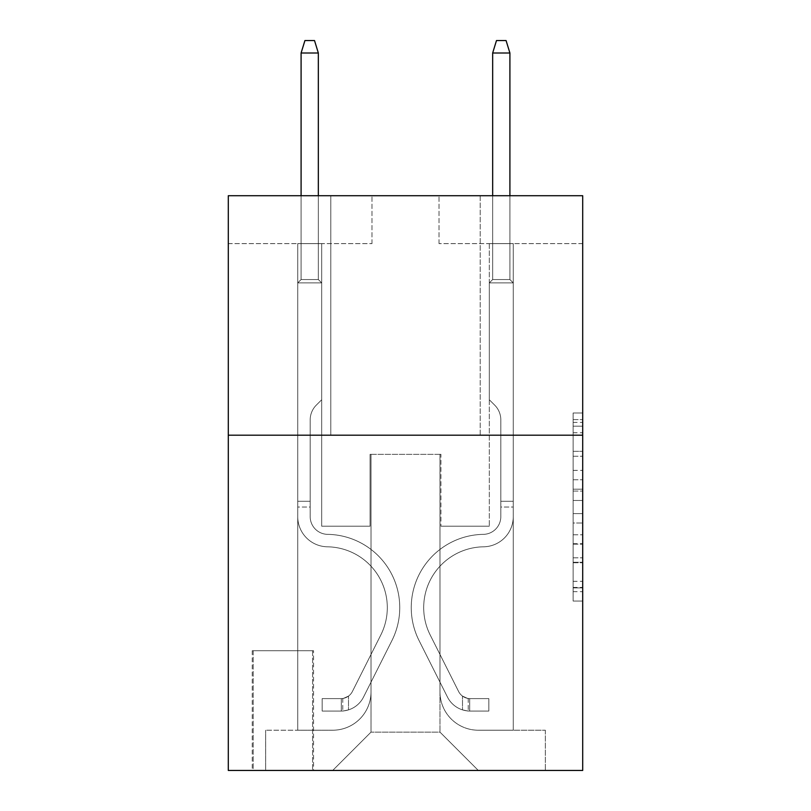 <?xml version="1.0" encoding="UTF-8"?>
<svg xmlns="http://www.w3.org/2000/svg" width="811" height="811" viewBox="0 0 811 811"><rect width="100%" height="100%" fill="white"/><g stroke="black" fill="none" stroke-linecap="round" stroke-linejoin="round"><path stroke-width="0.61" stroke-dasharray="4.05 3.04" d="M573.124 470.37L573.124 500.458L582.703 500.458L582.703 591.655L582.703 422.419L582.703 500.458L573.124 500.458L573.124 419.591L573.124 601.052L573.124 413.012L573.124 587.894L582.703 587.894L573.124 587.894L582.703 587.894L573.124 587.894L573.124 557.806L573.124 601.052L582.703 601.052L582.703 413.012L582.703 587.428L582.703 513.616L573.124 513.616L582.703 513.616L582.703 557.806L582.703 426.18L573.124 426.18L582.703 426.18L582.703 601.052L582.703 422.419L582.703 601.052L573.124 601.052L573.124 413.012L582.703 413.012L582.703 422.419L582.703 413.012L582.703 422.419L582.703 413.012L582.703 419.591L582.703 413.012L573.124 413.012L573.124 426.18L582.703 426.18L573.124 426.18L573.124 470.37L582.703 470.37M480.213 195.725L480.213 435.193L330.787 435.193L480.213 435.193L330.787 435.193L480.213 435.193L480.213 195.725L330.787 195.725L330.787 435.193L330.787 195.725L480.213 195.725M313.543 650.716L252.241 650.716L313.543 650.716L313.543 770.45L252.241 770.45L313.543 770.45M252.241 650.716L252.241 770.45M582.703 489.175L582.703 479.767L582.703 489.175L573.124 489.175L573.124 451.332L573.124 562.743L573.124 534.773L582.703 534.773L573.124 534.773L573.124 601.052L582.703 601.052L573.124 601.052L582.703 601.052L573.124 601.052L573.124 413.012L582.703 413.012L573.124 413.012L582.703 413.012L573.124 413.012L573.124 489.175L582.703 489.175M582.703 435.193L582.703 770.45L228.296 770.45L228.296 435.193L582.703 435.193L582.703 195.725L439.025 195.725L582.703 195.725L582.703 243.614L582.703 195.725L228.296 195.725L371.975 195.725L228.296 195.725L228.296 435.193L582.703 435.193L228.296 435.193M297.738 243.614L297.738 730.214L332.703 730.214A38.32 38.32 0 0 0 371.012 691.905L371.012 454.353L371.012 732.13L371.012 454.353L371.012 732.13L371.012 454.353L439.988 454.353L439.988 691.905A38.32 38.32 0 0 0 478.297 730.214L513.262 730.214L513.262 243.614L513.262 730.214L513.262 243.614L513.262 730.214L513.262 243.614L513.262 730.214L513.262 243.614L513.262 730.214L513.262 243.614L513.262 730.214L513.262 243.614L513.262 730.214L513.262 243.614L513.262 730.214L545.347 730.214L478.297 730.214L513.262 730.214L478.297 730.214L513.262 730.214L478.297 730.214L513.262 730.214L478.297 730.214L513.262 730.214L478.297 730.214L513.262 730.214L478.297 730.214L513.262 730.214L513.262 243.614L489.317 243.614L513.262 243.614L489.317 243.614L513.262 243.614L489.317 243.614L513.262 243.614L489.317 243.614L513.262 243.614L489.317 243.614L513.262 243.614L489.317 243.614L513.262 243.614L489.317 243.614L513.262 243.614L489.317 243.614L513.262 243.614L513.262 730.214L478.297 730.214A38.32 38.32 0 0 1 439.988 691.905A38.32 38.32 0 0 0 478.297 730.214A38.32 38.32 0 0 1 439.988 691.905A38.32 38.32 0 0 0 478.297 730.214A38.32 38.32 0 0 1 439.988 691.905A38.32 38.32 0 0 0 478.297 730.214A38.32 38.32 0 0 1 439.988 691.905A38.32 38.32 0 0 0 478.297 730.214A38.32 38.32 0 0 1 439.988 691.905A38.32 38.32 0 0 0 478.297 730.214A38.32 38.32 0 0 1 439.988 691.905A38.32 38.32 0 0 0 478.297 730.214A38.32 38.32 0 0 1 439.988 691.905L439.988 454.353L439.988 732.13L371.012 732.13L439.988 732.13L478.297 770.45L545.347 770.45L332.703 770.45L478.297 770.45L439.988 732.13L478.297 770.45L439.988 732.13L439.988 454.353L439.988 732.13L439.988 454.353L370.059 454.353L370.059 526.197L321.683 526.197L321.683 243.614L297.738 243.614L297.738 730.214L332.703 730.214A38.32 38.32 0 0 0 371.012 691.905L371.012 454.353L370.059 454.353L370.059 526.197L321.683 526.197L321.683 243.614L297.738 243.614L297.738 730.214L332.703 730.214L265.653 730.214L332.703 730.214L297.738 730.214L297.738 243.614L297.738 730.214L297.738 243.614L297.738 730.214L297.738 243.614L297.738 730.214L297.738 243.614L297.738 730.214L297.738 243.614L297.738 730.214L297.738 243.614L321.683 243.614L297.738 243.614L321.683 243.614L297.738 243.614L321.683 243.614L297.738 243.614L321.683 243.614L297.738 243.614L321.683 243.614L297.738 243.614L321.683 243.614L297.738 243.614L321.683 243.614L297.738 243.614L297.738 730.214L297.738 243.614M371.012 691.905L371.012 454.353L370.059 454.353L370.059 526.197L321.683 526.197L321.683 243.614L321.683 526.197L321.683 243.614L321.683 526.197L321.683 243.614L321.683 526.197L321.683 243.614L321.683 526.197L321.683 243.614L321.683 526.197L321.683 243.614L321.683 526.197L321.683 243.614L321.683 526.197L370.059 526.197L321.683 526.197L370.059 526.197L321.683 526.197L370.059 526.197L321.683 526.197L370.059 526.197L321.683 526.197L370.059 526.197L321.683 526.197L370.059 526.197L321.683 526.197L370.059 526.197L370.059 454.353L370.059 526.197L370.059 454.353L370.059 526.197L370.059 454.353L370.059 526.197L370.059 454.353L370.059 526.197L370.059 454.353L370.059 526.197L370.059 454.353L370.059 526.197L370.059 454.353L371.012 454.353L370.059 454.353L371.012 454.353L370.059 454.353L371.012 454.353L370.059 454.353L371.012 454.353L370.059 454.353L371.012 454.353L370.059 454.353L371.012 454.353L370.059 454.353L371.012 454.353L371.012 691.905A38.32 38.32 0 0 1 332.703 730.214A38.32 38.32 0 0 0 371.012 691.905A38.32 38.32 0 0 1 332.703 730.214A38.32 38.32 0 0 0 371.012 691.905A38.32 38.32 0 0 1 332.703 730.214A38.32 38.32 0 0 0 371.012 691.905A38.32 38.32 0 0 1 332.703 730.214A38.32 38.32 0 0 0 371.012 691.905A38.32 38.32 0 0 1 332.703 730.214A38.32 38.32 0 0 0 371.012 691.905A38.32 38.32 0 0 1 332.703 730.214A38.32 38.32 0 0 0 371.012 691.905M582.703 243.614L439.025 243.614L582.703 243.614M228.296 243.614L371.975 243.614L228.296 243.614L228.296 195.725L228.296 243.614M253.194 770.45L312.59 770.45L253.194 770.45L253.194 650.716L312.59 650.716L312.59 770.45L312.59 650.716L253.194 650.716L253.194 770.45M265.653 770.45L332.703 770.45L371.012 732.13L332.703 770.45L371.012 732.13L332.703 770.45L265.653 770.45L265.653 730.214L265.653 770.45M440.941 454.353L439.988 454.353L440.941 454.353L439.988 454.353L440.941 454.353L439.988 454.353L440.941 454.353L439.988 454.353L440.941 454.353L439.988 454.353L440.941 454.353L439.988 454.353L440.941 454.353L439.988 454.353L440.941 454.353L439.988 454.353L440.941 454.353L440.941 526.197L440.941 454.353M439.025 243.614L439.025 195.725L439.025 243.614M371.975 243.614L371.975 195.725L371.975 243.614M545.347 730.214L545.347 770.45L545.347 730.214M489.317 243.614L489.317 526.197L440.941 526.197L489.317 526.197L440.941 526.197L489.317 526.197L440.941 526.197L489.317 526.197L440.941 526.197L489.317 526.197L440.941 526.197L489.317 526.197L440.941 526.197L489.317 526.197L440.941 526.197L489.317 526.197L440.941 526.197L489.317 526.197L489.317 243.614M573.124 500.458L582.703 500.458L573.124 500.458M573.124 419.591L573.124 413.012L573.124 419.591L582.703 419.591L573.124 419.591M573.124 562.276L573.124 523.014L573.124 562.276L582.703 562.276L573.124 562.276M573.124 523.014L573.124 513.616L582.703 513.616L573.124 513.616L573.124 523.014L582.703 523.014L573.124 523.014M573.124 451.332L573.124 426.18L573.124 451.332L582.703 451.332L573.124 451.332M573.124 413.012L582.703 413.012L573.124 413.012L573.124 422.419L573.124 413.012L582.703 413.012M573.124 601.052L582.703 601.052L573.124 601.052L573.124 591.655L573.124 601.052M297.738 507.037L297.738 282.897L321.683 282.897L297.738 282.897L301.094 279.542L318.338 279.542L301.094 279.542L297.738 282.897L321.683 282.897L321.683 399.752L316.29 405.155A20.812 20.812 -30.9 0 0 310.187 419.865A20.812 20.812 149.1 0 1 316.29 405.155L321.683 399.752L321.683 282.897L297.738 282.897L301.094 279.542L318.338 279.542L321.683 282.897L297.738 282.897L321.683 282.897L318.338 279.542L301.094 279.542L297.738 282.897L301.094 279.542L318.338 279.542L321.683 282.897L297.738 282.897L321.683 282.897L321.683 399.752L316.29 405.155A20.812 20.812 -30.9 0 0 310.187 419.865A20.812 20.812 149.1 0 1 316.29 405.155L321.683 399.752L321.683 282.897L297.738 282.897L301.094 279.542L297.738 282.897L321.683 282.897L297.738 282.897L301.094 279.542L318.338 279.542L301.094 279.542L297.738 282.897L321.683 282.897L318.338 279.542L321.683 282.897L297.738 282.897L301.094 279.542L318.338 279.542L301.094 279.542L297.738 282.897L321.683 282.897L321.683 399.752L316.29 405.155A20.812 20.812 -30.9 0 0 310.187 419.865A20.812 20.812 149.1 0 1 316.29 405.155L321.683 399.752L321.683 282.897L297.738 282.897L301.094 279.542L318.338 279.542L321.683 282.897L297.738 282.897L321.683 282.897L318.338 279.542L301.094 279.542L297.738 282.897L301.094 279.542L318.338 279.542L321.683 282.897L297.738 282.897L297.738 516.637A30.169 30.169 -30.9 0 0 327.431 546.807A30.169 30.169 149.1 0 1 297.738 516.637L297.738 282.897L297.738 516.637A30.169 30.169 -30.9 0 0 327.431 546.807A30.169 30.169 149.1 0 1 297.738 516.637L297.738 282.897L297.738 516.637A30.169 30.169 -30.9 0 0 327.431 546.807A30.169 30.169 149.1 0 1 297.738 516.637L297.738 282.897L321.683 282.897L321.683 399.752L316.29 405.155A20.812 20.812 -30.9 0 0 310.187 419.865A20.812 20.812 149.1 0 1 316.29 405.155L321.683 399.752L321.683 282.897L297.738 282.897L297.738 516.637A30.169 30.169 -30.9 0 0 327.431 546.807A60.825 60.825 149.1 0 1 380.825 634.942A60.825 60.825 -30.9 0 0 327.431 546.807A30.169 30.169 149.1 0 1 297.738 516.637L297.738 282.897L321.683 282.897L318.338 279.542L301.094 279.542L297.738 282.897L321.683 282.897L321.683 399.752L316.29 405.155A20.812 20.812 -30.9 0 0 310.187 419.865A20.812 20.812 149.1 0 1 316.29 405.155L321.683 399.752L321.683 282.897L297.738 282.897L297.738 516.637A30.169 30.169 -30.9 0 0 327.431 546.807A30.169 30.169 149.1 0 1 297.738 516.637L297.738 282.897L321.683 282.897L318.338 279.542L321.683 282.897L321.683 399.752L316.29 405.155A20.812 20.812 -30.9 0 0 310.187 419.865A20.812 20.812 149.1 0 1 316.29 405.155L321.683 399.752L321.683 282.897L297.738 282.897L297.738 516.637A30.169 30.169 -30.9 0 0 327.431 546.807A30.169 30.169 149.1 0 1 297.738 516.637L297.738 282.897L321.683 282.897L318.338 279.542L301.094 279.542L318.338 279.542L321.683 282.897L297.738 282.897L321.683 282.897L321.683 399.752L316.29 405.155A20.812 20.812 -30.9 0 0 310.187 419.865A20.812 20.812 149.1 0 1 316.29 405.155L321.683 399.752L321.683 282.897L297.738 282.897L297.738 516.637A30.169 30.169 -30.9 0 0 327.431 546.807A60.825 60.825 149.1 0 1 380.825 634.942A60.825 60.825 -30.9 0 0 327.431 546.807A30.169 30.169 149.1 0 1 297.738 516.637L297.738 282.897L321.683 282.897L318.338 279.542L301.094 279.542L297.738 282.897L321.683 282.897L321.683 399.752L316.29 405.155A20.812 20.812 -30.9 0 0 310.187 419.865A20.812 20.812 149.1 0 1 316.29 405.155L321.683 399.752L321.683 282.897L297.738 282.897L297.738 516.637L297.738 507.037L310.187 507.037L310.187 501.289L297.738 501.289L310.187 501.289L310.187 516.637L310.187 419.865L310.187 516.637A17.72 17.72 -30.9 0 0 327.634 534.358A17.72 17.72 149.1 0 1 310.187 516.637L310.187 419.865L310.187 516.637L310.187 501.289L297.738 501.289L310.187 501.289L310.187 516.637A17.72 17.72 -30.9 0 0 327.634 534.358A17.72 17.72 149.1 0 1 310.187 516.637L310.187 419.865L310.187 516.637A17.72 17.72 -30.9 0 0 327.634 534.358A17.72 17.72 149.1 0 1 310.187 516.637L310.187 419.865L310.187 516.637L310.187 501.289L297.738 501.289L310.187 501.289L310.187 516.637A17.72 17.72 -30.9 0 0 327.634 534.358A73.274 73.274 149.1 0 1 391.946 640.538A73.274 73.274 -30.9 0 0 327.634 534.358A17.72 17.72 149.1 0 1 310.187 516.637L310.187 419.865L310.187 516.637A17.72 17.72 -30.9 0 0 327.634 534.358A17.72 17.72 149.1 0 1 310.187 516.637L310.187 419.865L310.187 516.637L310.187 501.289L297.738 501.289L310.187 501.289L310.187 516.637A17.72 17.72 -30.9 0 0 327.634 534.358A17.72 17.72 149.1 0 1 310.187 516.637L310.187 419.865L310.187 516.637A17.72 17.72 -30.9 0 0 327.634 534.358A73.274 73.274 149.1 0 1 391.946 640.538A73.274 73.274 -30.9 0 0 327.634 534.358A17.72 17.72 149.1 0 1 310.187 516.637L310.187 419.865L310.187 516.637L310.187 507.037L297.738 507.037M341.319 711.054A25.384 25.384 -30.9 0 0 363.521 697.075L391.946 640.538A73.274 73.274 -30.9 0 0 327.634 534.358A17.72 17.72 149.1 0 1 310.187 516.637A17.72 17.72 -30.9 0 0 327.634 534.358A17.72 17.72 149.1 0 1 310.187 516.637A17.72 17.72 149.1 0 0 327.634 534.358A73.274 73.274 149.1 0 1 391.946 640.538L363.521 697.075L391.946 640.538A73.274 73.274 -30.9 0 0 327.634 534.358A17.72 17.72 149.1 0 1 310.187 516.637A17.72 17.72 149.1 0 0 327.634 534.358A73.274 73.274 149.1 0 1 391.946 640.538A73.274 73.274 -30.9 0 0 327.634 534.358A17.72 17.72 149.1 0 1 310.187 516.637A17.72 17.72 149.1 0 0 327.634 534.358A17.72 17.72 149.1 0 1 310.187 516.637A17.72 17.72 149.1 0 0 327.634 534.358A73.274 73.274 149.1 0 1 391.946 640.538A73.274 73.274 -30.9 0 0 327.634 534.358A17.72 17.72 149.1 0 1 310.187 516.637A17.72 17.72 149.1 0 0 327.634 534.358A73.274 73.274 149.1 0 1 391.946 640.538L363.521 697.075L391.946 640.538A73.274 73.274 -30.9 0 0 327.634 534.358A17.72 17.72 149.1 0 1 310.187 516.637A17.72 17.72 149.1 0 0 327.634 534.358A17.72 17.72 149.1 0 1 310.187 516.637A17.72 17.72 149.1 0 0 327.634 534.358A73.274 73.274 149.1 0 1 391.946 640.538A73.274 73.274 -30.9 0 0 327.634 534.358A17.72 17.72 149.1 0 1 310.187 516.637A17.72 17.72 149.1 0 0 327.634 534.358A73.274 73.274 149.1 0 1 391.946 640.538A73.274 73.274 -30.9 0 0 327.634 534.358A73.274 73.274 -30.9 0 1 391.946 640.538L363.521 697.075A25.384 25.384 149.1 0 1 348.507 709.878A25.384 25.384 -30.9 0 0 363.521 697.075L391.946 640.538A73.274 73.274 -30.9 0 0 327.634 534.358A73.274 73.274 -30.9 0 1 391.946 640.538L363.521 697.075L391.946 640.538A73.274 73.274 -30.9 0 0 327.634 534.358A73.274 73.274 -30.9 0 1 391.946 640.538A73.274 73.274 -30.9 0 0 327.634 534.358A73.274 73.274 -30.9 0 1 391.946 640.538L363.521 697.075L391.946 640.538A73.274 73.274 -30.9 0 0 327.634 534.358A73.274 73.274 -30.9 0 1 391.946 640.538L363.521 697.075A25.384 25.384 149.1 0 1 348.507 709.878C341.127 711.45 341.127 711.45 348.507 709.878C341.127 711.45 341.127 711.45 348.507 709.878A25.384 25.384 -30.9 0 0 363.521 697.075L391.946 640.538A73.274 73.274 -30.9 0 0 327.634 534.358A73.274 73.274 -30.9 0 1 391.946 640.538A73.274 73.274 -30.9 0 0 327.634 534.358A73.274 73.274 -30.9 0 1 391.946 640.538L363.521 697.075L391.946 640.538A73.274 73.274 -30.9 0 0 327.634 534.358A73.274 73.274 -30.9 0 1 391.946 640.538L363.521 697.075A25.384 25.384 149.1 0 1 348.507 709.878C341.127 711.45 341.127 711.45 348.507 709.878C341.127 711.45 341.127 711.45 348.507 709.878A25.384 25.384 -30.9 0 0 363.521 697.075L391.946 640.538L363.521 697.075A25.384 25.384 149.1 0 1 348.507 709.878C341.127 711.45 341.127 711.45 348.507 709.878C341.127 711.45 341.127 711.45 348.507 709.878A25.384 25.384 -30.9 0 0 363.521 697.075L391.946 640.538L363.521 697.075A25.384 25.384 149.1 0 1 348.507 709.878C341.127 711.45 341.127 711.45 348.507 709.878C341.127 711.45 341.127 711.45 348.507 709.878A25.384 25.384 -30.9 0 0 363.521 697.075L391.946 640.538L363.521 697.075A25.384 25.384 149.1 0 1 348.507 709.878C341.127 711.45 341.127 711.45 348.507 709.878C341.127 711.45 341.127 711.45 348.507 709.878A25.384 25.384 -30.9 0 0 363.521 697.075L391.946 640.538L363.521 697.075A25.384 25.384 149.1 0 1 348.507 709.878C341.127 711.45 341.127 711.45 348.507 709.878C341.127 711.45 341.127 711.45 348.507 709.878A25.384 25.384 -30.9 0 0 363.521 697.075L391.946 640.538L363.521 697.075A25.384 25.384 149.1 0 1 348.507 709.878C341.127 711.45 341.127 711.45 348.507 709.878C341.127 711.45 341.127 711.45 348.507 709.878A25.384 25.384 -30.9 0 0 363.521 697.075A25.384 25.384 -30.9 0 1 341.319 711.054L341.319 698.606A12.935 12.935 -30.9 0 0 352.4 691.489L380.825 634.942A60.825 60.825 -30.9 0 0 327.431 546.807A30.169 30.169 149.1 0 1 297.738 516.637A30.169 30.169 -30.9 0 0 327.431 546.807A30.169 30.169 149.1 0 1 297.738 516.637A30.169 30.169 149.1 0 0 327.431 546.807A60.825 60.825 149.1 0 1 380.825 634.942L352.4 691.489L380.825 634.942A60.825 60.825 -30.9 0 0 327.431 546.807A30.169 30.169 149.1 0 1 297.738 516.637A30.169 30.169 149.1 0 0 327.431 546.807A60.825 60.825 149.1 0 1 380.825 634.942A60.825 60.825 -30.9 0 0 327.431 546.807A30.169 30.169 149.1 0 1 297.738 516.637A30.169 30.169 149.1 0 0 327.431 546.807A30.169 30.169 149.1 0 1 297.738 516.637A30.169 30.169 149.1 0 0 327.431 546.807A60.825 60.825 149.1 0 1 380.825 634.942A60.825 60.825 -30.9 0 0 327.431 546.807A30.169 30.169 149.1 0 1 297.738 516.637A30.169 30.169 149.1 0 0 327.431 546.807A60.825 60.825 149.1 0 1 380.825 634.942L352.4 691.489L380.825 634.942A60.825 60.825 -30.9 0 0 327.431 546.807A30.169 30.169 149.1 0 1 297.738 516.637A30.169 30.169 149.1 0 0 327.431 546.807A30.169 30.169 149.1 0 1 297.738 516.637A30.169 30.169 149.1 0 0 327.431 546.807A60.825 60.825 149.1 0 1 380.825 634.942A60.825 60.825 -30.9 0 0 327.431 546.807A30.169 30.169 149.1 0 1 297.738 516.637A30.169 30.169 149.1 0 0 327.431 546.807A60.825 60.825 149.1 0 1 380.825 634.942A60.825 60.825 -30.9 0 0 327.431 546.807A60.825 60.825 -30.9 0 1 380.825 634.942L352.4 691.489A12.935 12.935 149.1 0 1 348.507 696.091C341.249 699.427 341.249 699.427 348.507 696.091C341.249 699.427 341.249 699.427 348.507 696.091A12.935 12.935 -30.9 0 0 352.4 691.489L380.825 634.942A60.825 60.825 -30.9 0 0 327.431 546.807A60.825 60.825 -30.9 0 1 380.825 634.942L352.4 691.489L380.825 634.942A60.825 60.825 -30.9 0 0 327.431 546.807A60.825 60.825 -30.9 0 1 380.825 634.942A60.825 60.825 -30.9 0 0 327.431 546.807A60.825 60.825 -30.9 0 1 380.825 634.942L352.4 691.489L380.825 634.942A60.825 60.825 -30.9 0 0 327.431 546.807A60.825 60.825 -30.9 0 1 380.825 634.942L352.4 691.489A12.935 12.935 149.1 0 1 348.507 696.091C341.249 699.427 341.249 699.427 348.507 696.091C341.249 699.427 341.249 699.427 348.507 696.091A12.935 12.935 -30.9 0 0 352.4 691.489L380.825 634.942A60.825 60.825 -30.9 0 0 327.431 546.807A60.825 60.825 -30.9 0 1 380.825 634.942A60.825 60.825 -30.9 0 0 327.431 546.807A60.825 60.825 -30.9 0 1 380.825 634.942L352.4 691.489L380.825 634.942A60.825 60.825 -30.9 0 0 327.431 546.807A60.825 60.825 -30.9 0 1 380.825 634.942L352.4 691.489A12.935 12.935 149.1 0 1 348.507 696.091C341.249 699.427 341.249 699.427 348.507 696.091C341.249 699.427 341.249 699.427 348.507 696.091A12.935 12.935 -30.9 0 0 352.4 691.489L380.825 634.942L352.4 691.489A12.935 12.935 149.1 0 1 348.507 696.091C341.249 699.427 341.249 699.427 348.507 696.091C341.249 699.427 341.249 699.427 348.507 696.091A12.935 12.935 -30.9 0 0 352.4 691.489L380.825 634.942L352.4 691.489A12.935 12.935 149.1 0 1 348.507 696.091C341.249 699.427 341.249 699.427 348.507 696.091C341.249 699.427 341.249 699.427 348.507 696.091A12.935 12.935 -30.9 0 0 352.4 691.489L380.825 634.942L352.4 691.489A12.935 12.935 149.1 0 1 348.507 696.091C341.249 699.427 341.249 699.427 348.507 696.091C341.249 699.427 341.249 699.427 348.507 696.091A12.935 12.935 -30.9 0 0 352.4 691.489L380.825 634.942L352.4 691.489A12.935 12.935 149.1 0 1 348.507 696.091C341.249 699.427 341.249 699.427 348.507 696.091C341.249 699.427 341.249 699.427 348.507 696.091A12.935 12.935 -30.9 0 0 352.4 691.489L380.825 634.942L352.4 691.489A12.935 12.935 149.1 0 1 348.507 696.091C341.249 699.427 341.249 699.427 348.507 696.091C341.249 699.427 341.249 699.427 348.507 696.091A12.935 12.935 -30.9 0 0 352.4 691.489A12.935 12.935 -30.9 0 1 341.319 698.606L341.319 711.054L322.17 711.065L341.319 711.054A25.384 25.384 -30.9 0 0 363.521 697.075A25.384 25.384 -30.9 0 1 341.319 711.054L341.319 698.606L322.17 698.606L341.319 698.606A12.935 12.935 -30.9 0 0 352.4 691.489A12.935 12.935 -30.9 0 1 341.319 698.606L341.319 711.054L322.17 711.065L322.17 698.606L322.17 711.065L341.319 711.054A25.384 25.384 -30.9 0 0 363.521 697.075A25.384 25.384 -30.9 0 1 341.319 711.054L341.319 698.606L322.17 698.606L341.319 698.606A12.935 12.935 -30.9 0 0 352.4 691.489A12.935 12.935 -30.9 0 1 341.319 698.606L341.319 711.054L322.17 711.065L322.17 698.606L322.17 711.065L341.319 711.054A25.384 25.384 -30.9 0 0 363.521 697.075A25.384 25.384 -30.9 0 1 341.319 711.054L341.319 698.606L322.17 698.606L341.319 698.606A12.935 12.935 -30.9 0 0 352.4 691.489A12.935 12.935 -30.9 0 1 341.319 698.606L341.319 711.054L322.17 711.065L322.17 698.606L322.17 711.065L341.319 711.054A25.384 25.384 -30.9 0 0 363.521 697.075A25.384 25.384 -30.9 0 1 341.319 711.054L341.319 698.606L322.17 698.606L341.319 698.606A12.935 12.935 -30.9 0 0 352.4 691.489A12.935 12.935 -30.9 0 1 341.319 698.606L341.319 711.054L322.17 711.065L322.17 698.606L322.17 711.065L341.319 711.054A25.384 25.384 -30.9 0 0 363.521 697.075A25.384 25.384 -30.9 0 1 341.319 711.054L341.319 698.606L322.17 698.606L341.319 698.606A12.935 12.935 -30.9 0 0 352.4 691.489A12.935 12.935 -30.9 0 1 341.319 698.606L341.319 711.054L322.17 711.065L322.17 698.606L322.17 711.065L341.319 711.054A25.384 25.384 -30.9 0 0 363.521 697.075A25.384 25.384 -30.9 0 1 341.319 711.054L341.319 698.606L322.17 698.606L341.319 698.606A12.935 12.935 -30.9 0 0 352.4 691.489A12.935 12.935 -30.9 0 1 341.319 698.606L341.319 711.054L322.17 711.065L322.17 698.606L322.17 711.065L341.319 711.054A25.384 25.384 -30.9 0 0 363.521 697.075A25.384 25.384 -30.9 0 1 341.319 711.054L341.319 698.606L322.17 698.606L341.319 698.606A12.935 12.935 -30.9 0 0 352.4 691.489A12.935 12.935 -30.9 0 1 341.319 698.606L341.319 711.054L322.17 711.065L322.17 698.606L322.17 711.065L341.319 711.054M301.094 52.999L318.338 52.999L314.506 40.55L318.338 52.999L314.506 40.55L304.926 40.55L301.094 52.999L301.094 279.542L301.094 52.999L318.338 52.999L318.338 279.542L321.683 282.897L318.338 279.542L318.338 52.999L301.094 52.999L304.926 40.55L314.506 40.55L304.926 40.55L301.094 52.999L301.094 279.542L301.094 52.999L318.338 52.999L314.506 40.55L318.338 52.999L318.338 279.542L318.338 52.999L301.094 52.999L304.926 40.55L314.506 40.55L304.926 40.55L301.094 52.999L301.094 279.542L301.094 52.999L318.338 52.999L314.506 40.55L318.338 52.999L318.338 279.542L318.338 52.999L301.094 52.999L304.926 40.55L314.506 40.55L304.926 40.55L301.094 52.999L301.094 279.542L301.094 52.999L318.338 52.999L314.506 40.55L318.338 52.999L318.338 279.542L318.338 52.999L301.094 52.999L304.926 40.55L314.506 40.55L304.926 40.55L301.094 52.999L301.094 279.542L301.094 52.999L318.338 52.999L314.506 40.55L318.338 52.999L318.338 279.542L318.338 52.999L301.094 52.999L304.926 40.55L314.506 40.55L304.926 40.55L301.094 52.999L301.094 279.542L301.094 52.999L318.338 52.999L314.506 40.55L318.338 52.999L318.338 279.542L318.338 52.999L301.094 52.999L304.926 40.55L314.506 40.55L304.926 40.55L301.094 52.999L301.094 279.542L301.094 52.999L318.338 52.999L314.506 40.55L318.338 52.999L318.338 279.542L318.338 52.999L301.094 52.999L304.926 40.55L314.506 40.55L304.926 40.55L301.094 52.999L301.094 195.725M513.262 507.037L513.262 282.897L489.317 282.897L513.262 282.897L509.906 279.542L492.662 279.542L509.906 279.542L513.262 282.897L489.317 282.897L489.317 399.752L494.71 405.155A20.812 20.812 31.1 0 1 500.813 419.865A20.812 20.812 -148.9 0 0 494.71 405.155L489.317 399.752L489.317 282.897L513.262 282.897L509.906 279.542L492.662 279.542L489.317 282.897L513.262 282.897L489.317 282.897L492.662 279.542L509.906 279.542L513.262 282.897L509.906 279.542L492.662 279.542L489.317 282.897L513.262 282.897L489.317 282.897L489.317 399.752L494.71 405.155A20.812 20.812 31.1 0 1 500.813 419.865A20.812 20.812 -148.9 0 0 494.71 405.155L489.317 399.752L489.317 282.897L513.262 282.897L509.906 279.542L513.262 282.897L489.317 282.897L513.262 282.897L509.906 279.542L492.662 279.542L509.906 279.542L513.262 282.897L489.317 282.897L492.662 279.542L489.317 282.897L513.262 282.897L509.906 279.542L492.662 279.542L509.906 279.542L513.262 282.897L489.317 282.897L489.317 399.752L494.71 405.155A20.812 20.812 31.1 0 1 500.813 419.865A20.812 20.812 -148.9 0 0 494.71 405.155L489.317 399.752L489.317 282.897L513.262 282.897L509.906 279.542L492.662 279.542L489.317 282.897L513.262 282.897L489.317 282.897L492.662 279.542L509.906 279.542L513.262 282.897L509.906 279.542L492.662 279.542L489.317 282.897L513.262 282.897L513.262 516.637A30.169 30.169 31.1 0 1 483.569 546.807A30.169 30.169 -148.9 0 0 513.262 516.637L513.262 282.897L513.262 516.637A30.169 30.169 31.1 0 1 483.569 546.807A30.169 30.169 -148.9 0 0 513.262 516.637L513.262 282.897L513.262 516.637A30.169 30.169 31.1 0 1 483.569 546.807A30.169 30.169 -148.9 0 0 513.262 516.637L513.262 282.897L489.317 282.897L489.317 399.752L494.71 405.155A20.812 20.812 31.1 0 1 500.813 419.865A20.812 20.812 -148.9 0 0 494.71 405.155L489.317 399.752L489.317 282.897L513.262 282.897L513.262 516.637A30.169 30.169 31.1 0 1 483.569 546.807A60.825 60.825 -148.9 0 0 430.175 634.942A60.825 60.825 31.1 0 1 483.569 546.807A30.169 30.169 -148.9 0 0 513.262 516.637L513.262 282.897L489.317 282.897L492.662 279.542L509.906 279.542L513.262 282.897L489.317 282.897L489.317 399.752L494.71 405.155A20.812 20.812 31.1 0 1 500.813 419.865A20.812 20.812 -148.9 0 0 494.71 405.155L489.317 399.752L489.317 282.897L513.262 282.897L513.262 516.637A30.169 30.169 31.1 0 1 483.569 546.807A30.169 30.169 -148.9 0 0 513.262 516.637L513.262 282.897L489.317 282.897L492.662 279.542L489.317 282.897L489.317 399.752L494.71 405.155A20.812 20.812 31.1 0 1 500.813 419.865A20.812 20.812 -148.9 0 0 494.71 405.155L489.317 399.752L489.317 282.897L513.262 282.897L513.262 516.637A30.169 30.169 31.1 0 1 483.569 546.807A30.169 30.169 -148.9 0 0 513.262 516.637L513.262 282.897L489.317 282.897L492.662 279.542L509.906 279.542L492.662 279.542L489.317 282.897L513.262 282.897L489.317 282.897L489.317 399.752L494.71 405.155A20.812 20.812 31.1 0 1 500.813 419.865A20.812 20.812 -148.9 0 0 494.71 405.155L489.317 399.752L489.317 282.897L513.262 282.897L513.262 516.637A30.169 30.169 31.1 0 1 483.569 546.807A60.825 60.825 -148.9 0 0 430.175 634.942A60.825 60.825 31.1 0 1 483.569 546.807A30.169 30.169 -148.9 0 0 513.262 516.637L513.262 282.897L489.317 282.897L492.662 279.542L509.906 279.542L513.262 282.897L489.317 282.897L489.317 399.752L494.71 405.155A20.812 20.812 31.1 0 1 500.813 419.865A20.812 20.812 -148.9 0 0 494.71 405.155L489.317 399.752L489.317 282.897L513.262 282.897L513.262 516.637L513.262 507.037L500.813 507.037L500.813 501.289L513.262 501.289L500.813 501.289L500.813 516.637L500.813 419.865L500.813 516.637A17.72 17.72 31.1 0 1 483.366 534.358A17.72 17.72 -148.9 0 0 500.813 516.637L500.813 419.865L500.813 516.637L500.813 501.289L513.262 501.289L500.813 501.289L500.813 516.637A17.72 17.72 31.1 0 1 483.366 534.358A17.72 17.72 -148.9 0 0 500.813 516.637L500.813 419.865L500.813 516.637A17.72 17.72 31.1 0 1 483.366 534.358A17.72 17.72 -148.9 0 0 500.813 516.637L500.813 419.865L500.813 516.637L500.813 501.289L513.262 501.289L500.813 501.289L500.813 516.637A17.72 17.72 31.1 0 1 483.366 534.358A73.274 73.274 -148.9 0 0 419.054 640.538A73.274 73.274 31.1 0 1 483.366 534.358A17.72 17.72 -148.9 0 0 500.813 516.637L500.813 419.865L500.813 516.637A17.72 17.72 31.1 0 1 483.366 534.358A17.72 17.72 -148.9 0 0 500.813 516.637L500.813 419.865L500.813 516.637L500.813 501.289L513.262 501.289L500.813 501.289L500.813 516.637A17.72 17.72 31.1 0 1 483.366 534.358A17.72 17.72 -148.9 0 0 500.813 516.637L500.813 419.865L500.813 516.637A17.72 17.72 31.1 0 1 483.366 534.358A73.274 73.274 -148.9 0 0 419.054 640.538A73.274 73.274 31.1 0 1 483.366 534.358A17.72 17.72 -148.9 0 0 500.813 516.637L500.813 419.865L500.813 516.637L500.813 507.037L513.262 507.037M469.681 711.054A25.384 25.384 31.1 0 1 447.479 697.075L419.054 640.538A73.274 73.274 31.1 0 1 483.366 534.358A17.72 17.72 -148.9 0 0 500.813 516.637A17.72 17.72 31.1 0 1 483.366 534.358A17.72 17.72 -148.9 0 0 500.813 516.637A17.72 17.72 -148.9 0 1 483.366 534.358A73.274 73.274 -148.9 0 0 419.054 640.538L447.479 697.075L419.054 640.538A73.274 73.274 31.1 0 1 483.366 534.358A17.72 17.72 -148.9 0 0 500.813 516.637A17.72 17.72 -148.9 0 1 483.366 534.358A73.274 73.274 -148.9 0 0 419.054 640.538A73.274 73.274 31.1 0 1 483.366 534.358A17.72 17.72 -148.9 0 0 500.813 516.637A17.72 17.72 -148.9 0 1 483.366 534.358A17.72 17.72 -148.9 0 0 500.813 516.637A17.72 17.72 -148.9 0 1 483.366 534.358A73.274 73.274 -148.9 0 0 419.054 640.538A73.274 73.274 31.1 0 1 483.366 534.358A17.72 17.72 -148.9 0 0 500.813 516.637A17.72 17.72 -148.9 0 1 483.366 534.358A73.274 73.274 -148.9 0 0 419.054 640.538L447.479 697.075L419.054 640.538A73.274 73.274 31.1 0 1 483.366 534.358A17.72 17.72 -148.9 0 0 500.813 516.637A17.72 17.72 -148.9 0 1 483.366 534.358A17.72 17.72 -148.9 0 0 500.813 516.637A17.72 17.72 -148.9 0 1 483.366 534.358A73.274 73.274 -148.9 0 0 419.054 640.538A73.274 73.274 31.1 0 1 483.366 534.358A17.72 17.72 -148.9 0 0 500.813 516.637A17.72 17.72 -148.9 0 1 483.366 534.358A73.274 73.274 -148.9 0 0 419.054 640.538A73.274 73.274 31.1 0 1 483.366 534.358A73.274 73.274 31.1 0 0 419.054 640.538L447.479 697.075A25.384 25.384 -148.9 0 0 462.493 709.878A25.384 25.384 31.1 0 1 447.479 697.075L419.054 640.538A73.274 73.274 31.1 0 1 483.366 534.358A73.274 73.274 31.1 0 0 419.054 640.538L447.479 697.075L419.054 640.538A73.274 73.274 31.1 0 1 483.366 534.358A73.274 73.274 31.1 0 0 419.054 640.538A73.274 73.274 31.1 0 1 483.366 534.358A73.274 73.274 31.1 0 0 419.054 640.538L447.479 697.075L419.054 640.538A73.274 73.274 31.1 0 1 483.366 534.358A73.274 73.274 31.1 0 0 419.054 640.538L447.479 697.075A25.384 25.384 -148.9 0 0 462.493 709.878C469.873 711.45 469.873 711.45 462.493 709.878C469.873 711.45 469.873 711.45 462.493 709.878A25.384 25.384 31.1 0 1 447.479 697.075L419.054 640.538A73.274 73.274 31.1 0 1 483.366 534.358A73.274 73.274 31.1 0 0 419.054 640.538A73.274 73.274 31.1 0 1 483.366 534.358A73.274 73.274 31.1 0 0 419.054 640.538L447.479 697.075L419.054 640.538A73.274 73.274 31.1 0 1 483.366 534.358A73.274 73.274 31.1 0 0 419.054 640.538L447.479 697.075A25.384 25.384 -148.9 0 0 462.493 709.878C469.873 711.45 469.873 711.45 462.493 709.878C469.873 711.45 469.873 711.45 462.493 709.878A25.384 25.384 31.1 0 1 447.479 697.075L419.054 640.538L447.479 697.075A25.384 25.384 -148.9 0 0 462.493 709.878C469.873 711.45 469.873 711.45 462.493 709.878C469.873 711.45 469.873 711.45 462.493 709.878A25.384 25.384 31.1 0 1 447.479 697.075L419.054 640.538L447.479 697.075A25.384 25.384 -148.9 0 0 462.493 709.878C469.873 711.45 469.873 711.45 462.493 709.878C469.873 711.45 469.873 711.45 462.493 709.878A25.384 25.384 31.1 0 1 447.479 697.075L419.054 640.538L447.479 697.075A25.384 25.384 -148.9 0 0 462.493 709.878C469.873 711.45 469.873 711.45 462.493 709.878C469.873 711.45 469.873 711.45 462.493 709.878A25.384 25.384 31.1 0 1 447.479 697.075L419.054 640.538L447.479 697.075A25.384 25.384 -148.9 0 0 462.493 709.878C469.873 711.45 469.873 711.45 462.493 709.878C469.873 711.45 469.873 711.45 462.493 709.878A25.384 25.384 31.1 0 1 447.479 697.075L419.054 640.538L447.479 697.075A25.384 25.384 -148.9 0 0 462.493 709.878C469.873 711.45 469.873 711.45 462.493 709.878C469.873 711.45 469.873 711.45 462.493 709.878A25.384 25.384 31.1 0 1 447.479 697.075A25.384 25.384 31.1 0 0 469.681 711.054L469.681 698.606A12.935 12.935 31.1 0 1 458.6 691.489L430.175 634.942A60.825 60.825 31.1 0 1 483.569 546.807A30.169 30.169 -148.9 0 0 513.262 516.637A30.169 30.169 31.1 0 1 483.569 546.807A30.169 30.169 -148.9 0 0 513.262 516.637A30.169 30.169 -148.9 0 1 483.569 546.807A60.825 60.825 -148.9 0 0 430.175 634.942L458.6 691.489L430.175 634.942A60.825 60.825 31.1 0 1 483.569 546.807A30.169 30.169 -148.9 0 0 513.262 516.637A30.169 30.169 -148.9 0 1 483.569 546.807A60.825 60.825 -148.9 0 0 430.175 634.942A60.825 60.825 31.1 0 1 483.569 546.807A30.169 30.169 -148.9 0 0 513.262 516.637A30.169 30.169 -148.9 0 1 483.569 546.807A30.169 30.169 -148.9 0 0 513.262 516.637A30.169 30.169 -148.9 0 1 483.569 546.807A60.825 60.825 -148.9 0 0 430.175 634.942A60.825 60.825 31.1 0 1 483.569 546.807A30.169 30.169 -148.9 0 0 513.262 516.637A30.169 30.169 -148.9 0 1 483.569 546.807A60.825 60.825 -148.9 0 0 430.175 634.942L458.6 691.489L430.175 634.942A60.825 60.825 31.1 0 1 483.569 546.807A30.169 30.169 -148.9 0 0 513.262 516.637A30.169 30.169 -148.9 0 1 483.569 546.807A30.169 30.169 -148.9 0 0 513.262 516.637A30.169 30.169 -148.9 0 1 483.569 546.807A60.825 60.825 -148.9 0 0 430.175 634.942A60.825 60.825 31.1 0 1 483.569 546.807A30.169 30.169 -148.9 0 0 513.262 516.637A30.169 30.169 -148.9 0 1 483.569 546.807A60.825 60.825 -148.9 0 0 430.175 634.942A60.825 60.825 31.1 0 1 483.569 546.807A60.825 60.825 31.1 0 0 430.175 634.942L458.6 691.489A12.935 12.935 -148.9 0 0 462.493 696.091C469.751 699.427 469.751 699.427 462.493 696.091C469.751 699.427 469.751 699.427 462.493 696.091A12.935 12.935 31.1 0 1 458.6 691.489L430.175 634.942A60.825 60.825 31.1 0 1 483.569 546.807A60.825 60.825 31.1 0 0 430.175 634.942L458.6 691.489L430.175 634.942A60.825 60.825 31.1 0 1 483.569 546.807A60.825 60.825 31.1 0 0 430.175 634.942A60.825 60.825 31.1 0 1 483.569 546.807A60.825 60.825 31.1 0 0 430.175 634.942L458.6 691.489L430.175 634.942A60.825 60.825 31.1 0 1 483.569 546.807A60.825 60.825 31.1 0 0 430.175 634.942L458.6 691.489A12.935 12.935 -148.9 0 0 462.493 696.091C469.751 699.427 469.751 699.427 462.493 696.091C469.751 699.427 469.751 699.427 462.493 696.091A12.935 12.935 31.1 0 1 458.6 691.489L430.175 634.942A60.825 60.825 31.1 0 1 483.569 546.807A60.825 60.825 31.1 0 0 430.175 634.942A60.825 60.825 31.1 0 1 483.569 546.807A60.825 60.825 31.1 0 0 430.175 634.942L458.6 691.489L430.175 634.942A60.825 60.825 31.1 0 1 483.569 546.807A60.825 60.825 31.1 0 0 430.175 634.942L458.6 691.489A12.935 12.935 -148.9 0 0 462.493 696.091C469.751 699.427 469.751 699.427 462.493 696.091C469.751 699.427 469.751 699.427 462.493 696.091A12.935 12.935 31.1 0 1 458.6 691.489L430.175 634.942L458.6 691.489A12.935 12.935 -148.9 0 0 462.493 696.091C469.751 699.427 469.751 699.427 462.493 696.091C469.751 699.427 469.751 699.427 462.493 696.091A12.935 12.935 31.1 0 1 458.6 691.489L430.175 634.942L458.6 691.489A12.935 12.935 -148.9 0 0 462.493 696.091C469.751 699.427 469.751 699.427 462.493 696.091C469.751 699.427 469.751 699.427 462.493 696.091A12.935 12.935 31.1 0 1 458.6 691.489L430.175 634.942L458.6 691.489A12.935 12.935 -148.9 0 0 462.493 696.091C469.751 699.427 469.751 699.427 462.493 696.091C469.751 699.427 469.751 699.427 462.493 696.091A12.935 12.935 31.1 0 1 458.6 691.489L430.175 634.942L458.6 691.489A12.935 12.935 -148.9 0 0 462.493 696.091C469.751 699.427 469.751 699.427 462.493 696.091C469.751 699.427 469.751 699.427 462.493 696.091A12.935 12.935 31.1 0 1 458.6 691.489L430.175 634.942L458.6 691.489A12.935 12.935 -148.9 0 0 462.493 696.091C469.751 699.427 469.751 699.427 462.493 696.091C469.751 699.427 469.751 699.427 462.493 696.091A12.935 12.935 31.1 0 1 458.6 691.489A12.935 12.935 31.1 0 0 469.681 698.606L469.681 711.054L488.83 711.065L469.681 711.054A25.384 25.384 31.1 0 1 447.479 697.075A25.384 25.384 31.1 0 0 469.681 711.054L469.681 698.606L488.83 698.606L469.681 698.606A12.935 12.935 31.1 0 1 458.6 691.489A12.935 12.935 31.1 0 0 469.681 698.606L469.681 711.054L488.83 711.065L488.83 698.606L488.83 711.065L469.681 711.054A25.384 25.384 31.1 0 1 447.479 697.075A25.384 25.384 31.1 0 0 469.681 711.054L469.681 698.606L488.83 698.606L469.681 698.606A12.935 12.935 31.1 0 1 458.6 691.489A12.935 12.935 31.1 0 0 469.681 698.606L469.681 711.054L488.83 711.065L488.83 698.606L488.83 711.065L469.681 711.054A25.384 25.384 31.1 0 1 447.479 697.075A25.384 25.384 31.1 0 0 469.681 711.054L469.681 698.606L488.83 698.606L469.681 698.606A12.935 12.935 31.1 0 1 458.6 691.489A12.935 12.935 31.1 0 0 469.681 698.606L469.681 711.054L488.83 711.065L488.83 698.606L488.83 711.065L469.681 711.054A25.384 25.384 31.1 0 1 447.479 697.075A25.384 25.384 31.1 0 0 469.681 711.054L469.681 698.606L488.83 698.606L469.681 698.606A12.935 12.935 31.1 0 1 458.6 691.489A12.935 12.935 31.1 0 0 469.681 698.606L469.681 711.054L488.83 711.065L488.83 698.606L488.83 711.065L469.681 711.054A25.384 25.384 31.1 0 1 447.479 697.075A25.384 25.384 31.1 0 0 469.681 711.054L469.681 698.606L488.83 698.606L469.681 698.606A12.935 12.935 31.1 0 1 458.6 691.489A12.935 12.935 31.1 0 0 469.681 698.606L469.681 711.054L488.83 711.065L488.83 698.606L488.83 711.065L469.681 711.054A25.384 25.384 31.1 0 1 447.479 697.075A25.384 25.384 31.1 0 0 469.681 711.054L469.681 698.606L488.83 698.606L469.681 698.606A12.935 12.935 31.1 0 1 458.6 691.489A12.935 12.935 31.1 0 0 469.681 698.606L469.681 711.054L488.83 711.065L488.83 698.606L488.83 711.065L469.681 711.054A25.384 25.384 31.1 0 1 447.479 697.075A25.384 25.384 31.1 0 0 469.681 711.054L469.681 698.606L488.83 698.606L469.681 698.606A12.935 12.935 31.1 0 1 458.6 691.489A12.935 12.935 31.1 0 0 469.681 698.606L469.681 711.054L488.83 711.065L488.83 698.606L488.83 711.065L469.681 711.054M492.662 195.725L492.662 52.999L496.494 40.55L492.662 52.999L509.906 52.999L509.906 279.542L509.906 52.999L492.662 52.999L492.662 279.542L489.317 282.897L492.662 279.542L492.662 52.999L509.906 52.999L506.074 40.55L496.494 40.55L506.074 40.55L509.906 52.999L509.906 279.542L509.906 52.999L492.662 52.999L496.494 40.55L492.662 52.999L492.662 279.542L492.662 52.999L509.906 52.999L506.074 40.55L496.494 40.55L506.074 40.55L509.906 52.999L509.906 279.542L509.906 52.999L492.662 52.999L496.494 40.55L492.662 52.999L492.662 279.542L492.662 52.999L509.906 52.999L506.074 40.55L496.494 40.55L506.074 40.55L509.906 52.999L509.906 279.542L509.906 52.999L492.662 52.999L496.494 40.55L492.662 52.999L492.662 279.542L492.662 52.999L509.906 52.999L506.074 40.55L496.494 40.55L506.074 40.55L509.906 52.999L509.906 279.542L509.906 52.999L492.662 52.999L496.494 40.55L492.662 52.999L492.662 279.542L492.662 52.999L509.906 52.999L506.074 40.55L496.494 40.55L506.074 40.55L509.906 52.999L509.906 279.542L509.906 52.999L492.662 52.999L496.494 40.55L492.662 52.999L492.662 279.542L492.662 52.999L509.906 52.999L506.074 40.55L496.494 40.55L506.074 40.55L509.906 52.999L509.906 279.542L509.906 52.999L492.662 52.999L496.494 40.55L492.662 52.999L492.662 279.542L492.662 52.999L509.906 52.999L506.074 40.55L496.494 40.55L506.074 40.55L509.906 52.999L509.906 195.725M322.17 698.606L340.843 698.606L322.17 698.606L322.17 711.065L322.17 698.606M348.507 709.878C341.127 711.45 341.127 711.45 348.507 709.878C341.127 711.45 341.127 711.45 348.507 709.878L348.507 696.091L348.507 709.878M318.338 195.725L318.338 52.999M488.83 698.606L470.157 698.606L488.83 698.606L488.83 711.065L488.83 698.606M462.493 709.878C469.873 711.45 469.873 711.45 462.493 709.878C469.873 711.45 469.873 711.45 462.493 709.878L462.493 696.091L462.493 709.878M509.906 52.999L506.074 40.55L496.494 40.55L492.662 52.999M573.124 557.806L582.703 557.806L573.124 557.806M573.124 543.705L582.703 543.705M573.124 456.258L582.703 456.258L573.124 456.258M573.124 422.419L582.703 422.419M573.124 591.655L582.703 591.655M573.124 581.315L582.703 581.315M573.124 432.76L582.703 432.76M573.124 491.05L582.703 491.05L573.124 491.05M573.124 544.171L582.703 544.171L573.124 544.171M573.124 562.743L582.703 562.743L573.124 562.743M573.124 479.767L582.703 479.767L573.124 479.767M573.124 587.428L582.703 587.428M573.124 587.894L582.703 587.894M573.124 426.18L582.703 426.18M342.759 698.464L342.759 710.994L342.759 698.464M468.241 698.464L468.241 710.994L468.241 698.464"/><path stroke-width="1.22" d="M582.703 435.193L582.703 770.45L228.296 770.45L228.296 195.725L582.703 195.725L582.703 435.193L228.296 435.193M318.338 195.725L318.338 52.999L301.094 52.999L301.094 195.725M301.094 52.999L304.926 40.55L314.506 40.55L318.338 52.999M492.662 52.999L496.494 40.55L506.074 40.55L509.906 52.999L492.662 52.999L492.662 195.725M509.906 52.999L509.906 195.725"/></g></svg>

